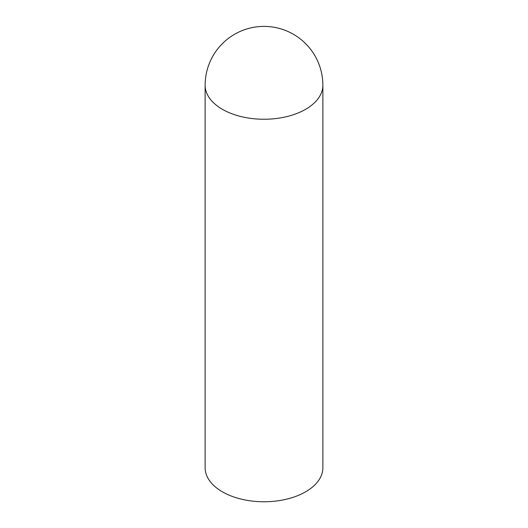 <?xml version="1.0" encoding="UTF-8"?>
<svg xmlns="http://www.w3.org/2000/svg" width="528" height="528" viewBox="0 0 528 528"><rect width="100%" height="100%" fill="white"/><g stroke="black" fill="none" stroke-linecap="round" stroke-linejoin="round"><path stroke-width="0.79" d="M205.135 85.265L205.135 467.775A58.865 33.983 0 0 0 222.374 491.812A58.865 33.983 0 0 0 286.526 499.178A58.865 33.983 0 0 0 322.865 467.775L322.865 85.265A58.865 58.865 0 0 0 264 26.4A58.865 58.865 0 0 0 205.135 85.265A58.865 33.983 0 0 0 222.374 109.296A58.865 33.983 0 0 0 286.526 116.668A58.865 33.983 0 0 0 322.865 85.265"/></g></svg>
